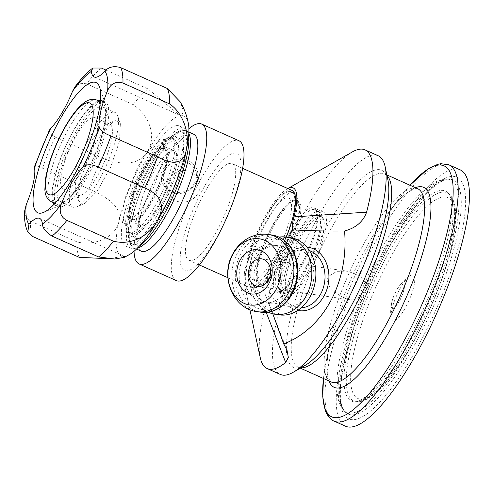 <?xml version="1.0" encoding="UTF-8"?>
<svg xmlns="http://www.w3.org/2000/svg" width="494" height="494" viewBox="0 0 494 494"><rect width="100%" height="100%" fill="white"/><g stroke="black" fill="none" stroke-linecap="round" stroke-linejoin="round"><path stroke-width="0.37" stroke-dasharray="2.47 1.85" d="M86.327 172.653A55.717 15.03 -66 0 0 101.844 102.277A55.717 15.03 -66 0 0 71.982 133.676A55.717 15.03 -66 0 0 56.47 204.059A55.717 15.03 -66 0 0 86.327 172.653M84.178 166.805A39.001 10.522 -66 0 0 95.033 117.541A39.001 10.522 -66 0 0 74.137 139.524A39.001 10.522 -66 0 0 63.275 188.788A39.001 10.522 -66 0 0 84.178 166.805M88.84 146.076A39.001 10.522 -66 0 0 75.922 192.716A39.001 10.522 -66 0 0 77.978 195.34A39.001 10.522 -66 0 0 98.88 173.357A39.001 10.522 -66 0 0 109.736 124.093A39.001 10.522 -66 0 0 106.408 124.321A39.001 10.522 -66 0 0 88.84 146.076M93.693 146.354L80.744 178.081L78.071 191.586L78.614 200.65L82.554 203.973L84.801 203.417L97.293 191.067L110.693 167.021L119.523 141.179L120.363 123.766L116.522 120.443L114.145 121.011L104.475 129.656L93.693 146.354M286.359 237.064A52.932 14.011 114.1 0 1 248.803 287.082A52.932 14.011 114.1 0 1 246.173 283.803A52.932 14.011 114.1 0 1 260.659 226.592A52.932 14.011 114.1 0 1 292.047 190.449M234.841 166.947A52.932 14.011 114.1 0 1 220.355 224.165A52.932 14.011 114.1 0 1 188.967 260.301A52.932 14.011 114.1 0 1 186.343 257.028A52.932 14.011 114.1 0 1 200.823 199.817A52.932 14.011 114.1 0 1 232.217 163.675A52.932 14.011 114.1 0 1 234.841 166.947M181.236 266.507A64.078 16.963 114.1 0 1 202.645 189.715A64.078 16.963 114.1 0 1 239.948 157.469A64.078 16.963 114.1 0 1 218.533 234.261A64.078 16.963 114.1 0 1 181.236 266.507M176.339 280.592A76.613 20.285 114.1 0 1 172.536 275.856A76.613 20.285 114.1 0 1 193.5 193.049A76.613 20.285 114.1 0 1 238.929 140.734M134.047 251.273A76.613 20.285 114.1 0 1 151.874 185.713A76.613 20.285 114.1 0 1 188.887 128.73M141.259 251.162A64.078 16.963 114.1 0 1 138.079 247.191A64.078 16.963 114.1 0 1 155.61 177.939A64.078 16.963 114.1 0 1 193.611 134.189M150.028 166.978A61.293 16.228 114.1 0 1 185.707 136.134A61.293 16.228 114.1 0 1 165.224 209.592A61.293 16.228 114.1 0 1 129.545 240.436A61.293 16.228 114.1 0 1 150.028 166.978M168.479 179.711A16.858 15.666 -19.6 0 1 184.651 170.56A16.858 15.666 -19.6 0 1 199.187 180.693A16.858 15.666 -19.6 0 1 198.15 192.993A16.858 15.666 -19.6 0 1 181.977 202.145A16.858 15.666 -19.6 0 1 167.441 192.012A16.858 15.666 -19.6 0 1 168.479 179.711M195.822 182.996C191.061 190.882 184.157 194.352 175.104 193.401C165.255 191.863 158.481 180.329 162.168 170.794C166.404 161.606 173.832 157.845 184.447 159.506C195.507 161.606 201.435 173.394 195.822 182.996L194.556 182.922C196.643 178.927 197.026 174.938 195.698 170.961C192.252 163.421 185.83 160.229 176.432 161.377C165.731 164.663 161.575 171.628 163.971 182.28C168.071 196.137 189.134 195.229 194.556 182.922M100.529 100.424A57.39 15.197 114.1 0 1 100.702 100.418A57.39 15.197 114.1 0 1 102.598 100.782A57.39 15.197 114.1 0 1 105.506 104.5A57.39 15.197 114.1 0 1 93.026 159.371A57.39 15.197 114.1 0 1 60.422 205.238A57.39 15.197 114.1 0 1 57.613 205.912A57.39 15.197 114.1 0 1 55.711 205.547A57.39 15.197 114.1 0 1 54.062 204.244M53.074 202.546A57.39 15.197 114.1 0 1 65.276 146.977A57.39 15.197 114.1 0 1 98.59 100.825M103.153 101.511A57.39 15.197 114.1 0 1 105.055 101.881A57.39 15.197 114.1 0 1 96.904 157.203A57.39 15.197 114.1 0 1 60.064 207.011A57.39 15.197 114.1 0 1 58.162 206.646A57.39 15.197 114.1 0 1 66.313 151.318A57.39 15.197 114.1 0 1 103.153 101.511M62.158 201.892A51.821 13.721 114.1 0 1 60.441 201.558A51.821 13.721 114.1 0 1 67.795 151.602A51.821 13.721 114.1 0 1 101.06 106.636A51.821 13.721 114.1 0 1 102.777 106.963A51.821 13.721 114.1 0 1 95.422 156.919A51.821 13.721 114.1 0 1 62.158 201.892M113.324 112.119A51.821 13.721 114.1 0 1 115.04 112.453A51.821 13.721 114.1 0 1 117.665 115.806A51.821 13.721 114.1 0 1 106.389 165.354A51.821 13.721 114.1 0 1 76.953 206.77A51.821 13.721 114.1 0 1 74.415 207.375A51.821 13.721 114.1 0 1 72.704 207.048A51.821 13.721 114.1 0 1 80.059 157.092A51.821 13.721 114.1 0 1 113.324 112.119M139.351 246.142A65.745 17.407 114.1 0 1 132.942 248.717A65.745 17.407 114.1 0 1 130.768 248.297A65.745 17.407 114.1 0 1 140.098 184.91A65.745 17.407 114.1 0 1 182.311 127.853A65.745 17.407 114.1 0 1 184.484 128.273A65.745 17.407 114.1 0 1 188.597 136.109M177.229 125.581A65.745 17.407 114.1 0 1 179.402 125.995A65.745 17.407 114.1 0 1 170.066 189.381A65.745 17.407 114.1 0 1 127.86 246.438A65.745 17.407 114.1 0 1 125.686 246.024A65.745 17.407 114.1 0 1 135.016 182.638A65.745 17.407 114.1 0 1 177.229 125.581M130.058 254.206A76.613 20.285 114.1 0 1 123.784 256.429A76.613 20.285 114.1 0 1 118.893 221.602A76.613 20.285 114.1 0 1 147.657 151.183A76.613 20.285 114.1 0 1 181.304 115.59A76.613 20.285 114.1 0 1 188.418 123.803M79.213 257.325A97.509 25.818 114.1 0 1 77.052 241.943C94.292 246.494 115.812 237.157 118.893 221.602C122.426 207.109 107.995 197.495 89.056 189.029L42.465 168.176L36.908 165.996L34.555 166.429M124.321 257.355L124.889 256.547L123.784 256.429L107.717 258.689M24.7 210.796L25.966 216.94L30.461 221.09L77.052 241.943M105.938 70.074L148.002 88.901L179.464 115.145L181.304 115.59L183.675 111.502L180.088 101.69M49.363 130.194L49.987 133.707L55.167 137.073L101.758 157.919C118.622 164.669 138.931 166.867 147.657 151.183C156.407 136.776 150.133 116.102 133.139 104.623L86.549 83.77L80.096 83.239L74.822 87.098M89.056 189.029A97.509 25.818 114.1 0 1 101.758 157.919M133.139 104.623A97.509 25.818 114.1 0 1 148.002 88.901M399.665 300.673A13.931 3.686 -65.9 0 0 403.629 283.118A13.931 3.686 -65.9 0 0 398.442 287.304A13.931 3.686 -65.9 0 0 396.207 290.991A13.931 3.686 -65.9 0 0 391.915 301.896A13.931 3.686 -65.9 0 0 391.551 307.688A13.931 3.686 -65.9 0 0 392.242 308.546A13.931 3.686 -65.9 0 0 399.665 300.673M405.951 306.743A25.071 6.638 -65.9 0 0 414.546 282.537A25.071 6.638 -65.9 0 0 409.822 275.955A25.071 6.638 -65.9 0 0 396.781 295.319A25.071 6.638 -65.9 0 0 391.032 317.945A25.071 6.638 -65.9 0 0 391.353 319.365A25.071 6.638 -65.9 0 0 405.951 306.743M396.151 290.966A13.931 3.686 -65.9 0 0 392.187 308.522A13.931 3.686 -65.9 0 0 401.239 297.314A13.931 3.686 -65.9 0 0 403.567 283.093A13.931 3.686 -65.9 0 0 396.151 290.966M309.633 292.238A29.251 23.125 98.2 0 1 286.434 306.039A29.251 23.125 98.2 0 1 271.589 261.931A29.251 23.125 98.2 0 1 294.782 248.13A29.251 23.125 98.2 0 1 309.633 292.238M279.301 314.863A39.001 30.838 98.2 0 1 259.504 256.053A39.001 30.838 98.2 0 1 290.435 237.651M268.223 312.159A39.001 30.838 98.2 0 1 255.454 255.466A39.001 30.838 98.2 0 1 279.042 237.12M255.04 259.548A29.251 23.125 98.2 0 1 278.239 245.746A29.251 23.125 98.2 0 1 293.084 289.855A29.251 23.125 98.2 0 1 269.891 303.656A29.251 23.125 98.2 0 1 255.04 259.548M248.964 258.671A29.251 23.125 98.2 0 1 272.157 244.87A29.251 23.125 98.2 0 1 287.008 288.978A29.251 23.125 98.2 0 1 263.808 302.779A29.251 23.125 98.2 0 1 248.964 258.671M343.633 297.505C335.327 293.43 324.891 286.026 328.183 276.591L336.778 271.336L347.196 271.169L359.533 275.442L367.906 285.297L368.036 291.806L364.628 297.141L351.975 300.006L343.633 297.505M260.245 357.681A119.795 31.715 114.1 0 1 301.241 217.564A119.795 31.715 114.1 0 1 352.321 151.948M378.213 155.764A119.795 31.715 -65.9 0 0 314.425 223.461A119.795 31.715 -65.9 0 0 280.339 374.452M287.841 188.572A55.717 14.752 -65.9 0 0 287.273 188.881A55.717 14.752 -65.9 0 0 256.96 232.742A55.717 14.752 -65.9 0 0 244.444 284.569A55.717 14.752 -65.9 0 0 256.269 286.804C258.862 284.766 260.801 284.649 262.086 286.452L272.793 313.795M262.086 286.452L288.508 237.373M460.198 169.868A140.413 37.174 -65.9 0 0 385.431 249.217A140.413 37.174 -65.9 0 0 345.479 426.192M272.083 226.079A45.967 12.171 -65.9 0 0 259.004 284.019A45.967 12.171 -65.9 0 0 262.771 283.766A45.967 12.171 -65.9 0 0 283.482 258.041A45.967 12.171 -65.9 0 0 298.889 203.077A45.967 12.171 -65.9 0 0 296.561 200.101A45.967 12.171 -65.9 0 0 272.083 226.079M273.306 226.629A45.967 12.171 -65.9 0 0 257.899 281.586A45.967 12.171 -65.9 0 0 260.227 284.563A45.967 12.171 -65.9 0 0 287.489 253.181A45.967 12.171 -65.9 0 0 300.068 203.497A45.967 12.171 -65.9 0 0 297.783 200.65A45.967 12.171 -65.9 0 0 294.01 200.897A45.967 12.171 -65.9 0 0 273.306 226.629M266.488 221.948A51.543 13.647 -65.9 0 0 251.823 286.909A51.543 13.647 -65.9 0 0 256.053 286.631A51.543 13.647 -65.9 0 0 279.264 257.782A51.543 13.647 -65.9 0 0 296.542 196.161A51.543 13.647 -65.9 0 0 293.93 192.821A51.543 13.647 -65.9 0 0 266.488 221.948M264.037 220.849A51.543 13.647 114.1 0 1 291.479 191.721A51.543 13.647 114.1 0 1 276.813 256.682A51.543 13.647 114.1 0 1 249.371 285.81A51.543 13.647 114.1 0 1 264.037 220.849M250.001 276.696A44.577 11.8 114.1 0 1 262.203 228.518A44.577 11.8 114.1 0 1 288.632 198.082A44.577 11.8 114.1 0 1 290.849 200.842A44.577 11.8 114.1 0 1 278.647 249.019A44.577 11.8 114.1 0 1 252.218 279.45A44.577 11.8 114.1 0 1 250.001 276.696M257.355 279.987A44.577 11.8 114.1 0 1 257.312 279.857A44.577 11.8 114.1 0 1 267.007 237.237A44.577 11.8 114.1 0 1 292.331 201.614A44.577 11.8 114.1 0 1 295.986 201.373A44.577 11.8 114.1 0 1 298.203 204.133A44.577 11.8 114.1 0 1 286.001 252.311A44.577 11.8 114.1 0 1 259.572 282.747A44.577 11.8 114.1 0 1 257.355 279.987M167.392 149.367A40.996 10.856 -65.9 0 0 165.354 146.829A40.996 10.856 -65.9 0 0 141.043 174.82A40.996 10.856 -65.9 0 0 129.829 219.132A40.996 10.856 -65.9 0 0 131.861 221.67A40.996 10.856 -65.9 0 0 156.172 193.679A40.996 10.856 -65.9 0 0 167.392 149.367M143.723 170.541C132.25 191.406 126.316 217.718 132.627 219.7C143.97 226.826 177.371 152.177 164.483 148.496C159.445 147.521 152.523 154.869 143.723 170.541M138.845 223.165A40.996 10.856 114.1 0 1 150.065 178.853A40.996 10.856 114.1 0 1 174.37 150.861A40.996 10.856 114.1 0 1 167.534 192.716A40.996 10.856 114.1 0 1 140.876 225.702A40.996 10.856 114.1 0 1 138.845 223.165M126.865 222.337L123.191 219.243L122.71 210.524L125.359 197.458L138.005 166.62L148.49 150.343L157.821 141.969L159.963 141.445L163.594 144.538L162.705 161.328L154.06 186.411L141.037 209.796L128.996 221.806L126.865 222.337M142.741 170.109A39.001 10.522 -66 0 0 131.886 219.373A39.001 10.522 -66 0 0 135.214 219.145A39.001 10.522 -66 0 0 152.782 197.39A39.001 10.522 -66 0 0 165.7 150.75A39.001 10.522 -66 0 0 163.644 148.126A39.001 10.522 -66 0 0 142.741 170.109M137.128 238.472A54.606 14.456 -65.9 0 0 172.178 191.085A54.606 14.456 -65.9 0 0 179.933 138.444A54.606 14.456 -65.9 0 0 178.124 138.098A54.606 14.456 -65.9 0 0 143.069 185.485A54.606 14.456 -65.9 0 0 135.319 238.127A54.606 14.456 -65.9 0 0 137.128 238.472M171.998 138.382A51.821 13.721 114.1 0 1 173.709 138.709A51.821 13.721 114.1 0 1 166.355 188.665A51.821 13.721 114.1 0 1 133.09 233.637A51.821 13.721 114.1 0 1 131.373 233.304A51.821 13.721 114.1 0 1 138.734 183.354A51.821 13.721 114.1 0 1 171.998 138.382M169.72 137.363A51.821 13.721 114.1 0 1 171.437 137.696A51.821 13.721 114.1 0 1 164.082 187.646A51.821 13.721 114.1 0 1 130.817 232.618A51.821 13.721 114.1 0 1 129.101 232.291A51.821 13.721 114.1 0 1 126.476 228.932A51.821 13.721 114.1 0 1 137.746 179.39A51.821 13.721 114.1 0 1 167.188 137.974A51.821 13.721 114.1 0 1 169.72 137.363M132.046 236.2A54.606 14.456 114.1 0 1 130.237 235.848A54.606 14.456 114.1 0 1 137.987 183.206A54.606 14.456 114.1 0 1 173.042 135.819A54.606 14.456 114.1 0 1 174.851 136.171A54.606 14.456 114.1 0 1 167.096 188.807A54.606 14.456 114.1 0 1 132.046 236.2M282.296 287.366A40.996 10.856 -65.9 0 0 284.328 289.904A40.996 10.856 -65.9 0 0 310.985 256.917A40.996 10.856 -65.9 0 0 317.821 215.063A40.996 10.856 -65.9 0 0 293.51 243.054A40.996 10.856 -65.9 0 0 282.296 287.366M285.97 289.015A40.996 10.856 114.1 0 1 297.19 244.703A40.996 10.856 114.1 0 1 321.501 216.712A40.996 10.856 114.1 0 1 314.659 258.566A40.996 10.856 114.1 0 1 288.008 291.553A40.996 10.856 114.1 0 1 285.97 289.015M280.654 290.41A44.577 11.8 114.1 0 1 292.849 242.233A44.577 11.8 114.1 0 1 319.285 211.796A44.577 11.8 114.1 0 1 321.495 214.557A44.577 11.8 114.1 0 1 309.3 262.734A44.577 11.8 114.1 0 1 282.864 293.17A44.577 11.8 114.1 0 1 280.654 290.41M316.839 212.469A44.577 11.8 114.1 0 1 316.882 212.599A44.577 11.8 114.1 0 1 307.188 255.219A44.577 11.8 114.1 0 1 281.864 290.849A44.577 11.8 114.1 0 1 278.208 291.083A44.577 11.8 114.1 0 1 275.998 288.329A44.577 11.8 114.1 0 1 288.193 240.146A44.577 11.8 114.1 0 1 314.629 209.715A44.577 11.8 114.1 0 1 316.839 212.469M316.253 210.74A45.967 12.171 114.1 0 1 316.296 210.87A45.967 12.171 114.1 0 1 306.299 254.824A45.967 12.171 114.1 0 1 280.184 291.559A45.967 12.171 114.1 0 1 276.412 291.806A45.967 12.171 114.1 0 1 289.49 233.872A45.967 12.171 114.1 0 1 313.968 207.894A45.967 12.171 114.1 0 1 316.253 210.74M310.454 270.113A45.967 12.171 -65.9 0 0 323.533 212.173A45.967 12.171 -65.9 0 0 299.055 238.151A45.967 12.171 -65.9 0 0 285.977 296.091A45.967 12.171 -65.9 0 0 310.454 270.113M56.594 201.429A55.717 15.03 -66 0 0 81.43 170.467A55.717 15.03 -66 0 0 100.078 104.481M96.941 100.091A55.717 15.03 -66 0 0 67.085 131.497A55.717 15.03 -66 0 0 51.574 201.873M188.801 133.429A64.078 16.963 -65.9 0 0 186.25 130.898A64.078 16.963 -65.9 0 0 152.133 167.108A64.078 16.963 -65.9 0 0 130.719 243.9A64.078 16.963 -65.9 0 0 133.905 247.864A64.078 16.963 -65.9 0 0 137.493 248.081M30.461 221.09A97.509 25.818 -65.9 0 0 32.623 236.472M55.167 137.073A97.509 25.818 -65.9 0 0 42.465 168.176M101.412 68.049A97.509 25.818 -65.9 0 0 86.549 83.77M345.874 394.002A115.034 30.455 -65.9 0 0 355.149 401.857A115.034 30.455 -65.9 0 0 412.842 336.111A115.034 30.455 -65.9 0 0 448.49 193.29A115.034 30.455 -65.9 0 0 384.32 256.133A115.034 30.455 -65.9 0 0 345.874 394.002M340.236 404.475A127.341 33.716 -65.9 0 0 343.33 409.958A127.341 33.716 -65.9 0 0 414.367 340.391A127.341 33.716 -65.9 0 0 446.656 179.075A127.341 33.716 -65.9 0 0 382.788 251.854A127.341 33.716 -65.9 0 0 340.236 404.475M291.534 292.584A36.216 28.633 98.2 0 1 251.39 304.637A36.216 28.633 98.2 0 1 244.437 255.058A36.216 28.633 98.2 0 1 284.581 243.005A36.216 28.633 98.2 0 1 291.534 292.584M260.733 312.183A39.001 30.838 98.2 0 1 240.936 253.373A39.001 30.838 98.2 0 1 271.861 234.977M257.318 311.689A39.001 30.838 98.2 0 1 237.521 252.885A39.001 30.838 98.2 0 1 268.452 234.483M301.26 307.799A29.251 23.125 98.2 0 1 297.579 307.645A29.251 23.125 98.2 0 1 282.729 263.537A29.251 23.125 98.2 0 1 305.928 249.742A29.251 23.125 98.2 0 1 309.503 250.631M306.879 247.093A32.036 25.33 -81.8 0 0 278.369 275.319A32.036 25.33 -81.8 0 0 297.746 310.448M266.204 312.381L256.269 286.804M300.364 368.154L298.197 367.178C298.728 367.906 301.044 367.308 305.144 365.399A107.958 28.584 114.1 0 1 288.15 360.694A107.958 28.584 114.1 0 1 324.225 231.309A107.958 28.584 114.1 0 1 387.988 180.291C387.79 178.334 386.104 174.407 384.69 173.919A105.864 28.028 -65.9 0 0 328.319 233.748A105.864 28.028 -65.9 0 0 292.942 360.626A105.864 28.028 -65.9 0 0 298.197 367.178A105.864 28.028 -65.9 0 0 300.908 367.839M386.987 175.506A105.864 28.028 -65.9 0 0 384.69 173.919L386.858 174.895M415.423 187.677A109.532 28.998 -65.9 0 0 388.383 212.772L399.732 197.754A137.48 36.395 114.1 0 0 370.877 243.561A137.48 36.395 114.1 0 0 325.991 362.522L323.477 378.497A137.48 36.395 114.1 0 1 325.991 362.522L329.628 344.046C326.583 360.583 326.225 371.976 328.553 378.231C330.579 381.695 331.431 382.918 331.116 381.911A105.864 28.028 114.1 0 1 325.861 375.36A105.864 28.028 114.1 0 1 361.238 248.482A105.864 28.028 114.1 0 1 417.609 188.652C417.591 188.257 416.343 188.35 413.867 188.93L407.044 192.864C401.548 197.007 395.33 203.645 388.383 212.772A109.532 28.998 -65.9 0 0 365.393 249.272A109.532 28.998 -65.9 0 0 329.628 344.046A109.532 28.998 -65.9 0 0 328.788 380.541A109.532 28.998 -65.9 0 0 328.93 380.936M348.159 394.07A114.133 30.214 114.1 0 1 386.302 257.288A114.133 30.214 114.1 0 1 449.966 194.932A114.133 30.214 114.1 0 1 414.602 336.63A114.133 30.214 114.1 0 1 357.36 401.863A114.133 30.214 114.1 0 1 348.159 394.07M416.479 336.278A110.026 29.127 -65.9 0 0 453.251 204.411A110.026 29.127 -65.9 0 0 389.198 259.782A110.026 29.127 -65.9 0 0 352.432 391.649A110.026 29.127 -65.9 0 0 416.479 336.278M419.245 344.034A132.349 35.037 114.1 0 1 342.206 410.638A132.349 35.037 114.1 0 1 386.432 252.02A132.349 35.037 114.1 0 1 463.477 185.417A132.349 35.037 114.1 0 1 419.245 344.034M384.548 252.378A128.242 33.95 -65.9 0 0 341.694 406.08A128.242 33.95 -65.9 0 0 344.806 411.601A128.242 33.95 -65.9 0 0 416.349 341.539A128.242 33.95 -65.9 0 0 448.867 179.081A128.242 33.95 -65.9 0 0 384.548 252.378M448.966 164.842A140.413 37.174 -65.9 0 0 374.205 244.19A140.413 37.174 -65.9 0 0 327.281 412.478A140.413 37.174 -65.9 0 0 334.253 421.166M409.971 185.231L399.732 197.754A137.48 36.395 114.1 0 1 409.977 185.238M109.736 124.093L95.033 117.541M77.978 195.34L63.275 188.788M75.922 192.716L78.614 200.65M106.408 124.321L114.139 121.005M101.844 102.277L100.412 101.641M56.47 204.059L54.89 203.355M188.967 260.301L199.397 264.969M227.888 277.721L248.803 287.082M232.217 163.675L242.64 168.343M188.869 132.065L186.25 130.898C185.991 130.688 181.341 128.273 173.672 134.553C166.108 140.907 158.222 151.639 150.028 166.756C141 183.762 134.529 200.329 130.62 216.452C128.804 224.227 128.014 230.76 128.249 236.052L129.879 243.696C131.873 246.636 133.213 248.025 133.905 247.864L136.517 249.038M199.187 180.693L195.717 170.955M167.441 192.012L163.965 182.28M105.506 104.5L99.64 87.197M60.422 205.238L43.614 212.389M55.711 205.547L58.162 206.646M102.598 100.782L105.055 101.881M60.441 201.558L72.704 207.048M102.777 106.963L115.04 112.453M125.686 246.024L130.768 248.297M179.402 125.995L184.484 128.273M179.464 115.145L94.181 76.978M124.889 256.547L39.606 218.379M120.363 123.766L117.665 115.806M84.807 203.429L76.953 206.77M355.149 401.857L357.656 401.363C359.83 400.671 362.639 398.979 366.097 396.274C376.391 387.951 387.969 373.273 400.825 352.241C418.177 323.088 431.917 292.355 442.037 260.035C449.027 236.768 452.226 218.564 451.633 205.424C451.022 198.508 449.972 194.463 448.49 193.29L449.966 194.932C465.978 211.79 446.249 281.463 415.757 337.976C395.021 375.421 373.816 401.542 357.36 401.863L355.149 401.857M339.057 402.511L343.33 409.958L344.806 411.601L342.478 407.389C333.388 387.321 354.464 309.405 387.29 250.798C400.14 227.302 412.669 208.888 424.859 195.556C430.842 188.936 438.493 182.305 444.773 179.927L448.867 179.081L446.656 179.075C441.414 179.242 436.239 181.137 431.132 184.756C420.437 192.222 409.013 205.133 396.861 223.486C379.485 250.05 364.751 279.919 352.673 313.097C338.211 353.55 333.672 383.356 339.057 402.511M398.442 287.304C401.474 282.901 405.271 279.116 409.822 275.955M391.915 301.896C390.649 307.101 390.353 312.449 391.032 317.945M263.808 302.779L269.891 303.656M272.157 244.87L278.239 245.746M257.553 286.397L351.975 300.006M261.53 258.819L347.196 271.169M286.434 306.039L297.579 307.645L288.996 303.921L282.062 294.98L279.32 276.35L282.049 266.149L287.36 257.627L296.449 250.964L305.928 249.742L294.782 248.13M244.444 284.569L249.871 309.676M287.273 188.881L287.829 188.566M287.039 350.295L268.52 302.624M297.783 200.65L296.561 200.101M260.227 284.563L259.004 284.019M293.93 192.821L291.479 191.721M251.823 286.909L249.371 285.81M298.889 203.077L296.542 196.161M262.771 283.766L256.053 286.631M252.218 279.45L259.572 282.747M288.632 198.082L295.986 201.373M257.312 279.857L257.899 281.586M292.331 201.614L294.01 200.897M174.37 150.861L165.354 146.829M140.876 225.702L131.861 221.67M165.7 150.75L163.594 144.538M135.214 219.145L128.996 221.812M164.483 148.496L163.644 148.126M132.627 219.7L131.886 219.373M129.101 232.291L131.373 233.304M171.437 137.696L173.709 138.709M130.237 235.848L135.319 238.127M174.851 136.171L179.933 138.444M123.191 219.243L126.476 228.932M157.814 141.957L167.188 137.974M321.501 216.712L317.821 215.063M288.008 291.553L284.328 289.904M278.208 291.083L282.864 293.17M314.629 209.715L319.285 211.796M316.882 212.599L316.296 210.87M281.864 290.849L280.184 291.559M323.533 212.173L313.968 207.894M285.977 296.091L276.412 291.806"/><path stroke-width="0.74" d="M242.64 168.343L292.047 190.449A52.932 14.011 114.1 0 1 294.677 193.728A52.932 14.011 114.1 0 1 286.359 237.064M188.887 128.73A76.613 20.285 114.1 0 1 201.688 124.068L238.929 140.734A76.613 20.285 114.1 0 1 242.733 145.477A76.613 20.285 114.1 0 1 221.769 228.284A76.613 20.285 114.1 0 1 176.339 280.592L139.092 263.926A76.613 20.285 114.1 0 1 135.288 259.183A76.613 20.285 114.1 0 1 134.047 251.273M201.688 124.068A76.613 20.285 114.1 0 1 205.492 128.811A76.613 20.285 114.1 0 1 184.528 211.617A76.613 20.285 114.1 0 1 139.092 263.926M188.869 132.065L193.611 134.189A64.078 16.963 114.1 0 1 196.791 138.153A64.078 16.963 114.1 0 1 179.254 207.412A64.078 16.963 114.1 0 1 141.259 251.162L136.517 249.038M93.669 82.128A71.321 18.883 114.1 0 1 99.64 87.197A71.321 18.883 114.1 0 1 84.128 155.394A71.321 18.883 114.1 0 1 43.614 212.389A71.321 18.883 114.1 0 1 40.119 213.229A71.321 18.883 114.1 0 1 46.183 148.089A71.321 18.883 114.1 0 1 93.669 82.128M54.062 204.244A57.39 15.197 114.1 0 1 53.074 202.546M98.59 100.825A57.39 15.197 114.1 0 1 100.529 100.424M188.597 136.109A65.745 17.407 114.1 0 1 173.511 195.396A65.745 17.407 114.1 0 1 139.351 246.142M122.95 83.048L169.541 103.894C184.021 113.54 190.073 135.214 186.195 150.417C183.509 163.662 173.956 165.793 157.537 156.814L110.946 135.961C104.45 133.479 100.548 130.657 99.238 127.495A44.577 11.8 114.1 0 1 107.612 90.581C110.841 83.56 115.954 81.047 122.95 83.048A97.509 25.818 -65.9 0 0 120.789 67.659L167.38 88.512L180.088 101.69C184.299 108.705 187.078 116.078 188.418 123.803A76.613 20.285 114.1 0 1 186.195 150.417A76.613 20.285 114.1 0 1 157.432 220.837A76.613 20.285 114.1 0 1 130.058 254.206L124.321 257.355L114.682 259.004L98.584 256.942L51.994 236.089A97.509 25.818 -65.9 0 0 66.857 220.367C60.7 217.144 58.835 211.71 61.256 204.071A44.577 11.8 114.1 0 1 83.146 166.892C86.493 164.002 91.526 164.057 98.238 167.065L144.828 187.918C161.223 194.945 165.422 205.918 157.432 220.837C148.997 235.385 132.343 245.796 113.447 241.22A97.509 25.818 114.1 0 1 98.584 256.942M107.717 258.689L79.213 257.325L32.623 236.472L27.812 232.069L28.918 224.257A44.577 11.8 114.1 0 1 39.606 218.379A44.577 11.8 114.1 0 1 42.428 223.986C42.657 228.166 45.843 232.205 51.994 236.089M120.789 67.659C114.145 65.683 108.841 66.832 104.876 71.099A44.577 11.8 114.1 0 1 94.181 76.978A44.577 11.8 114.1 0 1 91.359 71.371L92.798 68.036C86.901 72.562 80.905 78.916 74.822 87.098L72.538 91.285A44.577 11.8 114.1 0 1 50.647 128.465L49.363 130.194L34.555 166.429L34.555 167.861A44.577 11.8 114.1 0 1 26.182 204.769L24.7 210.796C24.478 216.144 24.045 223.634 27.812 232.069M92.798 68.036L101.412 68.049L105.938 70.074M113.447 241.22L66.857 220.367M157.537 156.814A97.509 25.818 114.1 0 1 144.828 187.918M167.38 88.512A97.509 25.818 114.1 0 1 169.541 103.894M279.042 237.12A39.001 30.838 98.2 0 1 286.384 237.071L290.435 237.651A39.001 30.838 98.2 0 1 310.232 296.462A39.001 30.838 98.2 0 1 279.301 314.863L275.251 314.277A39.001 30.838 98.2 0 1 268.223 312.159M286.384 237.071A39.001 30.838 98.2 0 1 306.181 295.881A39.001 30.838 98.2 0 1 275.251 314.277M276.22 289.194A33.431 26.429 98.2 0 1 239.164 300.321A33.431 26.429 98.2 0 1 232.742 254.558A33.431 26.429 98.2 0 1 269.798 243.431A33.431 26.429 98.2 0 1 276.22 289.194M239.985 260.332A22.286 17.623 98.2 0 1 264.691 252.909A22.286 17.623 98.2 0 1 268.971 283.42A22.286 17.623 98.2 0 1 244.271 290.843A22.286 17.623 98.2 0 1 239.985 260.332M268.6 279.82A13.931 11.016 -81.8 0 0 261.53 258.819A13.931 11.016 -81.8 0 0 250.483 265.389A13.931 11.016 -81.8 0 0 257.553 286.397A13.931 11.016 -81.8 0 0 268.6 279.82M287.829 188.566L352.321 151.948A119.795 31.715 114.1 0 1 365.029 149.861A119.795 31.715 114.1 0 1 366.591 212.192C363.115 221.757 355.773 228.024 344.565 230.982C348.863 281.932 323.848 328.387 283.735 343.954L287.033 350.295L288.317 357.378L285.662 362.491A119.795 31.715 114.1 0 1 267.161 368.549A119.795 31.715 114.1 0 1 260.245 357.681L249.871 309.676M267.161 368.549L280.339 374.452A119.795 31.715 -65.9 0 0 293.245 372.254A119.795 31.715 -65.9 0 0 344.127 306.749A119.795 31.715 -65.9 0 0 385.172 166.849A119.795 31.715 -65.9 0 0 378.213 155.764L365.029 149.861M344.565 230.982C325.916 231.173 308.589 230.784 292.578 229.821C292.065 226.585 292.51 222.275 293.911 216.897A55.717 14.752 -65.9 0 0 287.841 188.572M272.793 313.795L283.735 343.954M288.508 237.373L292.578 229.821M409.977 185.238A137.48 36.395 114.1 0 1 453.122 194.086A137.48 36.395 114.1 0 1 404.969 339.143A137.48 36.395 114.1 0 1 324.935 408.328A137.48 36.395 114.1 0 1 323.484 378.497L322.724 396.416L325.126 410.181C327.602 416.232 330.647 419.894 334.253 421.166L345.479 426.192A140.413 37.174 -65.9 0 0 420.246 346.837A140.413 37.174 -65.9 0 0 460.198 169.868L448.966 164.842L440.895 163.699L437.703 164.323L428.014 168.929L409.971 185.231M75.81 166.336A50.147 13.529 114 0 1 46.38 191.462A50.147 13.529 114 0 1 62.899 131.256A50.147 13.529 114 0 1 92.329 106.13A50.147 13.529 114 0 1 75.81 166.336M100.078 104.481A55.717 15.03 -66 0 0 99.782 103.573A55.717 15.03 -66 0 0 96.941 100.091C92.255 98.46 87.654 99.597 83.134 103.499C76.064 108.908 66.103 122.759 57.008 142.772C51.043 156.172 47.202 168.324 45.485 179.229L44.874 189.288C44.954 195.21 47.183 199.409 51.574 201.873A55.717 15.03 -66 0 0 56.594 201.429M137.493 248.081A64.078 16.963 -65.9 0 0 174.629 198.366A64.078 16.963 -65.9 0 0 189.437 134.862A64.078 16.963 -65.9 0 0 188.801 133.429M28.918 224.257A86.364 22.866 114.1 0 1 26.182 204.769M61.256 204.071A86.364 22.866 114.1 0 1 42.428 223.986M99.238 127.495A86.364 22.866 114.1 0 1 83.146 166.892M104.876 71.099A86.364 22.866 114.1 0 1 107.612 90.581M72.538 91.285A86.364 22.866 114.1 0 1 91.359 71.371M34.555 167.861A86.364 22.866 114.1 0 1 50.647 128.465M98.238 167.065A97.509 25.818 -65.9 0 0 110.946 135.961M284.167 240.393A39.001 30.838 98.2 0 1 291.658 293.788A39.001 30.838 98.2 0 1 260.733 312.183C276.319 314.814 292.633 300.865 296.635 282.117C299.975 264.648 295.968 250.804 284.624 240.584C280.777 237.54 276.523 235.669 271.861 234.977A39.001 30.838 98.2 0 1 284.167 240.393M271.861 234.977L268.452 234.483A39.001 30.838 98.2 0 1 280.753 239.899A39.001 30.838 98.2 0 1 288.249 293.294A39.001 30.838 98.2 0 1 257.318 311.689L260.733 312.183M309.503 250.631A29.251 23.125 98.2 0 1 315.153 253.805A29.251 23.125 98.2 0 1 320.773 293.844A29.251 23.125 98.2 0 1 301.26 307.799M297.746 310.448A32.036 25.33 -81.8 0 0 324.274 295.536A32.036 25.33 -81.8 0 0 318.117 251.674A32.036 25.33 -81.8 0 0 306.879 247.093M366.591 212.192L293.911 216.897M285.662 362.491L266.204 312.381M385.172 166.849L387.988 180.291A107.958 28.584 114.1 0 1 350.993 306.366A107.958 28.584 114.1 0 1 305.144 365.399L293.245 372.254M300.908 367.839A105.864 28.028 -65.9 0 0 354.569 307.348A105.864 28.028 -65.9 0 0 386.987 175.506M386.858 174.895L417.609 188.652A105.864 28.028 114.1 0 1 387.487 322.082A105.864 28.028 114.1 0 1 331.116 381.911L300.364 368.154M328.93 380.936A109.532 28.998 -65.9 0 0 392.551 325.423A109.532 28.998 -65.9 0 0 429.255 225.443A109.532 28.998 -65.9 0 0 415.423 187.677M334.253 421.166A140.413 37.174 -65.9 0 0 409.02 341.811A140.413 37.174 -65.9 0 0 448.966 164.842M100.412 101.641L96.941 100.091M54.89 203.355L51.574 201.873M199.397 264.969L227.888 277.721M268.452 234.483C263.259 233.761 258.177 234.255 253.2 235.971C246.734 237.824 237.237 244.95 232.773 254.015C220.126 275.806 232.18 308.682 257.318 311.689"/></g></svg>
